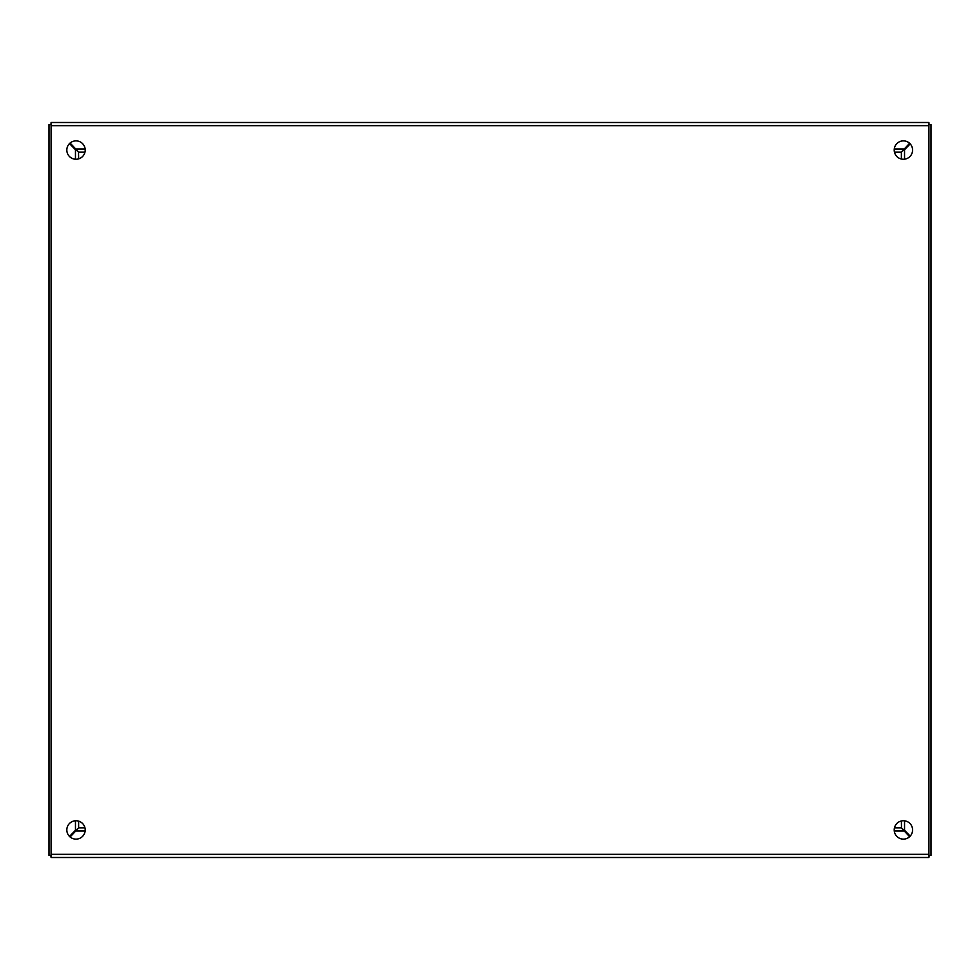 <?xml version="1.0" encoding="UTF-8"?>
<svg xmlns="http://www.w3.org/2000/svg" width="980" height="980" viewBox="0 0 980 980"><rect width="100%" height="100%" fill="white"/><g stroke="black" fill="none" stroke-linecap="round" stroke-linejoin="round"><path stroke-width="1.47" d="M928.905 855.405L931 855.405L931 124.595L928.905 124.595M910.212 836.099L904.54 830.268L904.54 820.823M904.54 159.177L904.54 149.732L910.212 143.901M901.38 152.194L901.38 159.03M901.38 820.971L901.49 827.831M902.372 828.86L904.54 830.268M904.54 149.732L902.372 151.141M902.433 828.933L903.854 830.342M903.854 149.658L902.433 151.067M51.095 124.595L49 124.595L49 855.405L51.095 855.405M69.482 143.595L75.46 149.732L75.46 159.238M75.46 820.762L75.46 830.268L69.482 836.406M78.621 827.806L78.621 821.13M78.621 158.87L78.51 152.169M77.628 151.141L75.46 149.732M75.46 830.268L77.628 828.86M77.567 151.067L76.146 149.658M76.146 830.342L77.567 828.933M894.213 829.938A9.188 9.188 0 0 1 903.401 820.75A9.188 9.188 0 0 1 912.588 829.938A9.188 9.188 0 0 1 903.401 839.125A9.188 9.188 0 0 1 894.213 829.938M66.824 829.938A9.188 9.188 0 0 1 76.011 820.75A9.188 9.188 0 0 1 85.199 829.938A9.188 9.188 0 0 1 76.011 839.125A9.188 9.188 0 0 1 66.824 829.938M894.213 150.062A9.188 9.188 0 0 1 903.401 140.875A9.188 9.188 0 0 1 912.588 150.062A9.188 9.188 0 0 1 903.401 159.25A9.188 9.188 0 0 1 894.213 150.062M66.824 150.062A9.188 9.188 0 0 1 76.011 140.875A9.188 9.188 0 0 1 85.199 150.062A9.188 9.188 0 0 1 76.011 159.25A9.188 9.188 0 0 1 66.824 150.062M51.095 854.34L51.095 857.5L928.905 857.5L928.905 122.5L51.095 122.5L51.095 854.34L928.905 854.34M51.095 122.5L928.905 122.5M928.905 857.5L51.095 857.5M70.107 143.031L78.694 152.157L84.954 152.157M894.458 152.157L901.306 152.157L909.624 143.301M909.624 836.7L901.306 827.843L894.458 827.843M84.954 827.843L78.694 827.843L70.107 836.969M901.38 158.846L900.706 158.846M900.706 821.154L901.38 821.154M51.095 123.909A3.675 3.675 0 0 0 50.384 124.595M50.188 855.405A3.675 3.675 0 0 0 51.095 856.348M928.905 856.373A3.675 3.675 0 0 0 929.848 855.405M929.653 124.595A3.675 3.675 0 0 0 928.905 123.884M51.095 125.661L928.905 125.661M76.232 148.997L85.138 148.997M894.274 148.997L903.768 148.997M903.768 831.003L894.274 831.003M85.138 831.003L76.232 831.003M894.654 152.88L894.654 152.157M894.654 827.843L894.654 827.12"/></g></svg>

